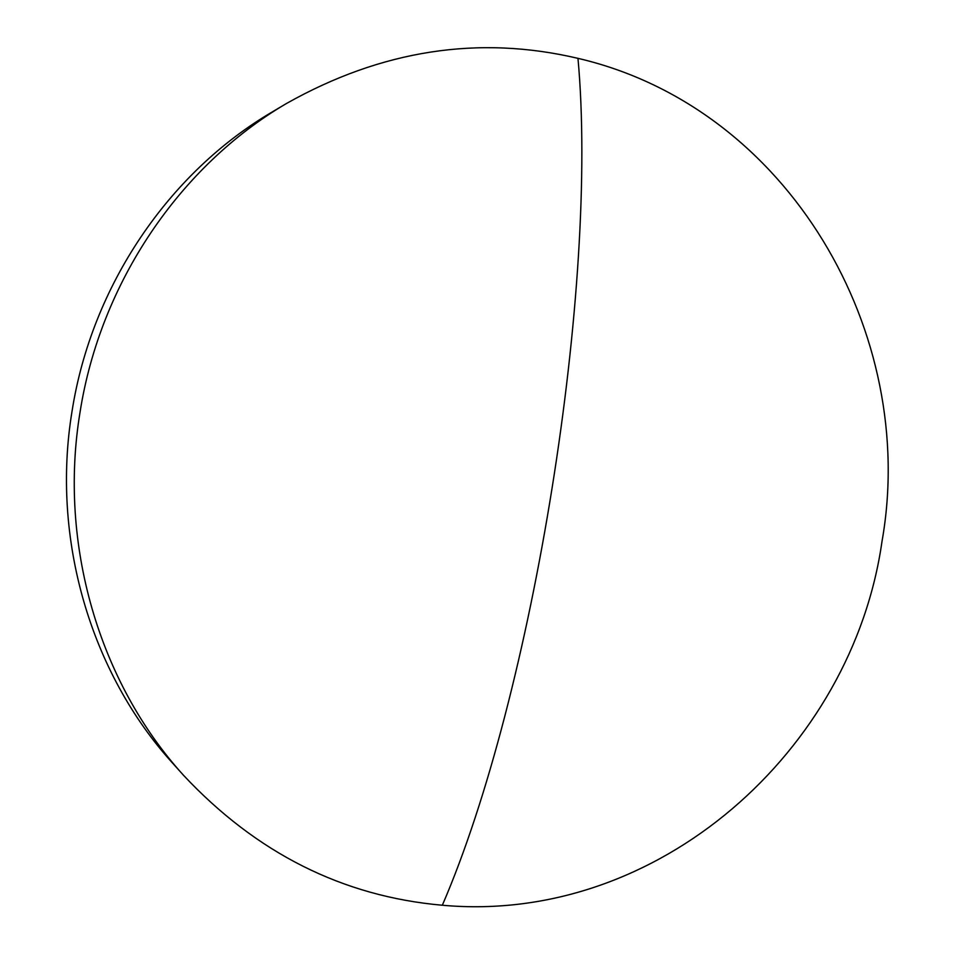 <?xml version="1.0" encoding="UTF-8"?>
<svg xmlns="http://www.w3.org/2000/svg" width="954" height="954" viewBox="0 0 954 954"><rect width="100%" height="100%" fill="white"/><g stroke="black" fill="none" stroke-linecap="round" stroke-linejoin="round"><path stroke-width="1.43" d="M442.334 905.239C342.665 896.45 256.364 853.103 183.442 775.208C99.288 682.551 58.23 544.007 80.029 412.307C100.289 282.587 180.223 165.662 286.498 103.485C381.421 50.025 478.586 34.976 577.969 58.349C788.946 107.468 918.809 333.852 881.997 541.443C852.363 750.178 658.296 924.82 442.334 905.239C533.322 694.715 598.814 285.461 577.969 58.349M183.442 775.208L172.519 763.033C90.761 672.987 50.956 538.748 72.051 411.186C91.691 285.544 169.168 172.257 272.427 111.833L286.498 103.485"/></g></svg>
